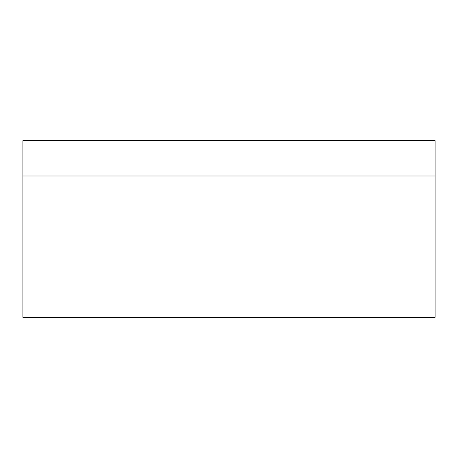 <?xml version="1.0" encoding="UTF-8"?>
<svg xmlns="http://www.w3.org/2000/svg" width="458" height="458" viewBox="0 0 458 458"><rect width="100%" height="100%" fill="white"/><g stroke="black" fill="none" stroke-linecap="round" stroke-linejoin="round"><path stroke-width="0.69" d="M435.1 176.004L22.9 176.004L435.1 176.004L435.1 140.669L435.1 317.331L435.1 176.004L22.9 176.004L22.9 140.669L22.9 317.331L22.9 176.004L435.1 176.004M435.1 140.669L22.9 140.669L435.1 140.669M22.9 317.331L435.1 317.331L22.9 317.331"/></g></svg>
